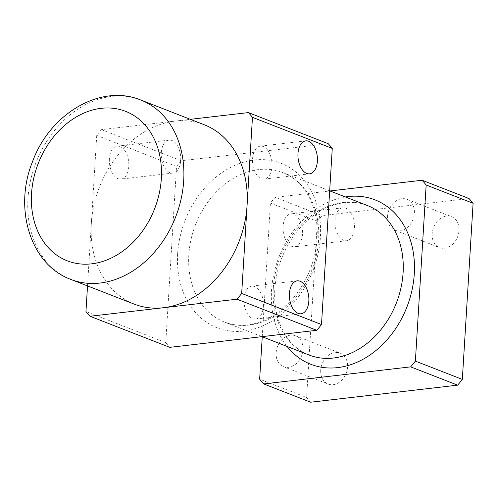 <?xml version="1.0" encoding="UTF-8"?>
<svg xmlns="http://www.w3.org/2000/svg" width="498" height="498" viewBox="0 0 498 498"><rect width="100%" height="100%" fill="white"/><g stroke="black" fill="none" stroke-linecap="round" stroke-linejoin="round"><path stroke-width="0.37" stroke-dasharray="2.49 1.87" d="M204.155 124.718A96.276 74.924 -68.7 0 0 174.916 121.12A96.276 74.924 -68.7 0 0 91.339 223.465A96.276 74.924 -68.7 0 0 134.261 304.135M87.523 285.927L96.73 135.412A132.381 103.024 111.3 0 1 101.43 129.648L190.329 119.327M96.73 135.412L176.535 166.5L165.766 342.612L85.955 311.518M165.766 342.612A132.381 103.024 -68.7 0 0 169.824 347.349M109.392 158.85A16.583 9.63 83.4 0 0 121.008 179.106A16.583 9.63 83.4 0 0 128.658 161.52A16.583 9.63 83.4 0 0 117.179 146.157A16.583 9.63 83.4 0 0 109.392 158.85M328.207 143.679L181.235 160.742L101.43 129.648M181.235 160.742A132.381 103.024 -68.7 0 0 176.535 166.5M262.247 336.773L270.426 203.078A132.381 103.024 111.3 0 1 275.126 197.32L329.975 190.952M310.659 402.216A132.381 103.024 111.3 0 1 306.6 397.472L259.651 379.183M270.426 203.078L317.369 221.367L306.6 397.472M283.088 226.515A16.583 9.63 83.4 0 0 294.704 246.771A16.583 9.63 83.4 0 0 302.354 229.186A16.583 9.63 83.4 0 0 290.876 213.823A16.583 9.63 83.4 0 0 283.088 226.515M317.369 221.367A132.381 103.024 111.3 0 1 322.069 215.609L275.126 197.32M469.041 198.546L322.069 215.609M161.302 152.824A16.583 9.63 -96.6 0 1 169.09 140.131A16.583 9.63 -96.6 0 1 180.569 155.494A16.583 9.63 -96.6 0 1 172.918 173.074A16.583 9.63 -96.6 0 1 161.302 152.824M334.998 220.49A16.583 9.63 -96.6 0 1 342.786 207.797A16.583 9.63 -96.6 0 1 354.265 223.16A16.583 9.63 -96.6 0 1 346.614 240.746A16.583 9.63 -96.6 0 1 334.998 220.49M271.97 166.407A16.583 9.63 83.4 0 0 260.354 146.151A16.583 9.63 83.4 0 0 252.704 163.736A16.583 9.63 83.4 0 0 264.177 179.099A16.583 9.63 83.4 0 0 271.97 166.407M263.411 306.363A16.583 9.63 83.4 0 0 251.795 286.107A16.583 9.63 83.4 0 0 244.138 303.693A16.583 9.63 83.4 0 0 255.617 319.056A16.583 9.63 83.4 0 0 263.411 306.363M320.724 370.17A16.583 12.904 -68.7 0 0 328.114 384.064A16.583 12.904 -68.7 0 0 346.16 373.295A16.583 12.904 -68.7 0 0 340.153 353.157A16.583 12.904 -68.7 0 0 320.724 370.17M276.122 352.796A16.583 12.904 111.3 0 1 295.557 335.783A16.583 12.904 111.3 0 1 301.564 355.921A16.583 12.904 111.3 0 1 283.518 366.69A16.583 12.904 111.3 0 1 276.122 352.796M432.152 233.711A16.583 12.904 -68.7 0 0 439.541 247.606A16.583 12.904 -68.7 0 0 457.587 236.836A16.583 12.904 -68.7 0 0 451.586 216.698A16.583 12.904 -68.7 0 0 432.152 233.711M387.556 216.337A16.583 12.904 111.3 0 1 406.984 199.325A16.583 12.904 111.3 0 1 412.991 219.462A16.583 12.904 111.3 0 1 394.945 230.232A16.583 12.904 111.3 0 1 387.556 216.337M140.778 100.023A96.276 74.924 -68.7 0 0 36.018 162.535A96.276 74.924 -68.7 0 0 70.884 279.446M345.369 196.947A88.252 68.68 -68.7 0 0 271.528 290.378A88.252 68.68 -68.7 0 0 287.122 346.465M273.321 287.794A80.228 62.437 111.3 0 1 367.331 205.506C351.246 199.486 334.326 202.101 316.585 213.356C293.577 228.252 276.34 259.284 274.84 289.039C272.68 320.619 287.688 347.249 309.084 355.024A80.228 62.437 111.3 0 1 273.321 287.794M188.823 254.876A80.228 62.437 -68.7 0 0 224.586 322.1A80.228 62.437 -68.7 0 0 311.885 270.009A80.228 62.437 -68.7 0 0 282.833 172.588A80.228 62.437 -68.7 0 0 188.823 254.876M177.637 253.799A88.252 68.68 111.3 0 1 289.232 167.303A88.252 68.68 111.3 0 1 280.175 315.446A88.252 68.68 111.3 0 1 177.637 253.799M329.67 190.834L282.833 172.588C290.421 175.551 297.001 180.413 302.572 187.161C308.125 193.965 312.171 202.213 314.699 211.905C318.994 229.31 317.855 247.531 311.281 266.555C303.599 287.228 291.616 303.126 275.338 314.25C266.704 319.946 257.914 323.432 248.969 324.721C240.304 325.929 232.18 325.051 224.586 322.1L261.942 336.654M169.09 140.131L117.179 146.157M172.918 173.074L121.008 179.106M342.786 207.797L290.876 213.823M346.614 240.746L294.704 246.771M264.177 179.099L309.6 173.827M260.354 146.151L305.772 140.878M255.617 319.056L301.041 313.784M251.795 286.107L297.213 280.835M283.518 366.69L328.114 384.064M295.557 335.783L340.153 353.157M394.945 230.232L439.541 247.606M406.984 199.325L451.586 216.698"/><path stroke-width="0.75" d="M70.884 279.446L134.261 304.135A96.276 74.924 -68.7 0 0 163.5 307.727A96.276 74.924 -68.7 0 0 247.07 205.388A96.276 74.924 -68.7 0 0 204.155 124.718L140.778 100.023C100.297 83.259 49.613 114.26 32.526 161.688C13.533 208.027 30.017 264.5 70.884 279.446A96.276 74.924 -68.7 0 0 100.123 283.038A96.276 74.924 -68.7 0 0 181.104 198.988A96.276 74.924 -68.7 0 0 140.778 100.023M190.329 119.327L248.396 112.592A132.381 103.024 111.3 0 1 252.461 117.329L241.686 293.44A132.381 103.024 111.3 0 1 236.986 299.198L90.014 316.261A132.381 103.024 111.3 0 1 85.955 311.518L87.523 285.927M90.014 316.261L169.824 347.349L316.79 330.292L236.986 299.198M316.79 330.292A132.381 103.024 -68.7 0 0 321.496 324.528L332.266 148.423L252.461 117.329M241.686 293.44L321.496 324.528M308.828 301.091A16.583 9.63 -96.6 0 1 301.041 313.784A16.583 9.63 -96.6 0 1 289.562 298.42A16.583 9.63 -96.6 0 1 297.213 280.835A16.583 9.63 -96.6 0 1 308.828 301.091M317.388 161.134A16.583 9.63 -96.6 0 1 309.6 173.827A16.583 9.63 -96.6 0 1 298.121 158.464A16.583 9.63 -96.6 0 1 305.772 140.878A16.583 9.63 -96.6 0 1 317.388 161.134M329.975 190.952L422.092 180.257A132.381 103.024 111.3 0 1 426.157 185.001L415.382 361.106A132.381 103.024 111.3 0 1 410.682 366.864L263.716 383.927A132.381 103.024 111.3 0 1 259.651 379.183L262.247 336.773M332.266 148.423A132.381 103.024 -68.7 0 0 328.207 143.679L248.396 112.592M263.716 383.927L310.659 402.216L457.625 385.153L410.682 366.864M422.092 180.257L469.041 198.546A132.381 103.024 111.3 0 1 473.1 203.29L426.157 185.001M415.382 361.106L462.331 379.395A132.381 103.024 111.3 0 1 457.625 385.153M462.331 379.395L473.1 203.29M91.688 263.834A80.228 62.437 111.3 0 1 42.623 153.726A80.228 62.437 111.3 0 1 155.015 140.679A80.228 62.437 111.3 0 1 91.688 263.834M287.122 346.465A88.252 68.68 -68.7 0 0 406.903 307.023A88.252 68.68 -68.7 0 0 345.369 196.947M329.67 190.834L367.331 205.506A80.228 62.437 111.3 0 1 396.389 302.927A80.228 62.437 111.3 0 1 309.084 355.024L261.942 336.654"/></g></svg>

